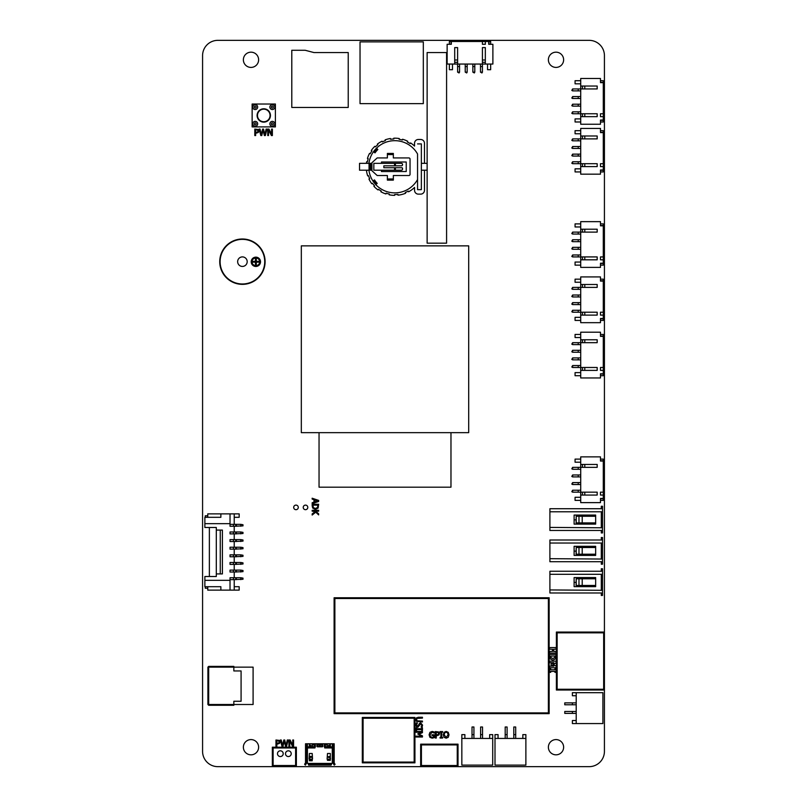 <?xml version="1.0" encoding="UTF-8"?>
<svg xmlns="http://www.w3.org/2000/svg" width="807" height="807" viewBox="0 0 807 807"><rect width="100%" height="100%" fill="white"/><g stroke="black" fill="none" stroke-linecap="round" stroke-linejoin="round"><path stroke-width="1.21" d="M264.373 135.556L265.342 135.556L266.966 129.07L266.118 129.07L264.827 134.507L263.526 129.07L262.648 129.07L261.357 134.446L260.046 129.07L259.158 129.07L260.812 135.556L261.771 135.556L263.052 130.179L264.373 135.556M257.988 131.047L257.615 132.015L255.648 132.398L255.648 129.816L257.514 130.068L257.988 131.047M256.374 133.135L258.321 132.469L258.886 131.027L258.109 129.473L254.79 129.07L254.79 135.556L255.648 135.556L255.648 133.135L256.374 133.135M268.539 129.967L271.414 135.556L272.373 135.556L272.373 129.07L271.576 129.07L271.576 134.204L268.963 129.07L267.742 129.07L267.742 135.556L268.539 135.556L268.539 129.967M604.423 632.063L604.423 55.602A15.252 15.252 0 0 0 589.171 40.35L217.829 40.35A15.252 15.252 0 0 0 202.577 55.602L202.577 751.398A15.252 15.252 0 0 0 217.829 766.65L589.171 766.65A15.252 15.252 0 0 0 604.423 751.398L604.423 632.063L556.386 632.063L556.386 690.015L604.423 690.015M307.8 507.391A2.29 2.29 0 0 1 304.37 509.378A2.29 2.29 0 0 1 304.37 505.414A2.29 2.29 0 0 1 307.8 507.391M298.277 507.391A2.29 2.29 0 0 1 294.837 509.378A2.29 2.29 0 0 1 294.837 505.414A2.29 2.29 0 0 1 298.277 507.391M563.629 747.201A7.626 7.626 0 0 1 556.003 754.827A7.626 7.626 0 0 1 548.377 747.201A7.626 7.626 0 0 1 556.003 739.585A7.626 7.626 0 0 1 563.629 747.201M258.623 747.201A7.626 7.626 0 0 1 250.997 754.827A7.626 7.626 0 0 1 243.371 747.201A7.626 7.626 0 0 1 250.997 739.585A7.626 7.626 0 0 1 258.623 747.201M258.623 59.799A7.626 7.626 0 0 1 250.997 67.415A7.626 7.626 0 0 1 243.371 59.799A7.626 7.626 0 0 1 250.997 52.173A7.626 7.626 0 0 1 258.623 59.799M563.629 59.799A7.626 7.626 0 0 1 556.003 67.415A7.626 7.626 0 0 1 548.377 59.799A7.626 7.626 0 0 1 556.003 52.173A7.626 7.626 0 0 1 563.629 59.799M314.71 501.924L314.71 499.916L317.766 500.915L314.71 501.924M318.644 501.47L318.644 500.411L312.168 498.222L312.168 499.089L313.973 499.684L313.973 502.156L312.168 502.741L312.168 503.649L318.644 501.47M315.416 508.481L313.338 507.573L312.914 505.132L317.897 505.132L317.514 507.502L315.416 508.481M312.168 505.757L312.682 508.057L315.406 509.378L318.129 508.067L318.644 504.264L312.168 504.264L312.168 505.757M315.184 511.557L312.168 513.918L312.168 515.037L315.749 512.203L318.644 514.886L318.644 513.837L315.668 511.174L318.644 511.174L318.644 510.317L312.168 510.317L312.168 511.174L315.184 511.557M283.217 753.688A2.855 2.855 0 0 0 278.919 751.206A2.855 2.855 0 0 0 278.919 756.159A2.855 2.855 0 0 0 283.217 753.688M291.216 753.688A2.855 2.855 0 0 0 286.929 751.206A2.855 2.855 0 0 0 286.929 756.159A2.855 2.855 0 0 0 291.216 753.688M285.557 746.485L286.525 746.485L288.149 739.999L287.312 739.999L286.011 745.436L284.71 739.999L283.832 739.999L282.541 745.375L281.24 739.999L280.352 739.999L282.006 746.485L282.954 746.485L284.246 741.108L285.557 746.485M279.172 741.986L278.808 742.944L276.831 743.328L276.831 740.745L278.708 740.997L279.172 741.986M277.568 744.064L279.504 743.398L280.069 741.956L279.303 740.402L275.974 739.999L275.974 746.485L276.831 746.485L276.831 744.064L277.568 744.064M289.733 740.897L292.598 746.485L293.566 746.485L293.566 739.999L292.759 739.999L292.759 745.133L290.147 739.999L288.926 739.999L288.926 746.485L289.733 746.485L289.733 740.897M295.604 747.968L295.604 765.51L273.109 765.51L273.109 747.968L295.604 747.968M296.371 766.267L296.371 747.201L272.342 747.201L272.342 766.267L296.371 766.267M416.624 727.894L415.958 727.894L415.958 730.406L416.624 730.406L416.624 729.578L421.779 729.578L421.779 730.406L422.444 730.406L422.444 727.894L421.779 727.894L421.779 728.721L416.624 728.721L416.624 727.894M418.399 717.262L416.422 717.877L415.827 719.602L416.422 721.327L422.444 721.952L422.444 721.085L417.088 720.812L416.563 719.602L417.088 718.401L422.444 718.119L422.444 717.262L418.399 717.262M417.431 722.86L416.351 722.86L415.847 724.989L416.432 726.683L417.814 727.268L420.79 723.808L421.809 725.15L421.113 727.016L422.142 727.016L422.555 725.089L420.709 722.911L419.529 723.334L417.673 726.371L416.594 724.928L417.431 722.86M421.547 736.166L415.958 736.166L415.958 737.023L422.444 737.023L422.444 735.833L418.833 734.269L422.444 732.645L422.444 731.475L415.958 731.475L415.958 732.272L421.547 732.272L417.744 733.946L421.547 736.166M414.173 718.23L414.173 762.07L363.089 762.07L363.089 718.23L414.173 718.23M414.939 762.837L414.939 717.463L362.323 717.463L362.323 762.837L414.939 762.837M448.117 734.804L446.15 737.437L444.183 734.804L444.718 732.847L446.15 732.181L447.582 732.847L448.117 734.804M448.238 737.305L449.015 734.804L448.238 732.312L446.15 731.435L444.062 732.312L443.285 734.804L444.062 737.305L446.15 738.183L448.238 737.305M429.092 734.804L429.939 737.326L432.179 738.173L434.327 737.618L434.327 734.784L431.977 734.784L431.977 735.54L433.48 735.54L433.48 737.215L432.149 737.427L430.585 736.741L429.99 734.774L432.078 732.201L434.307 733.049L434.307 732.01L432.179 731.455L429.939 732.342L429.092 734.804M438.615 733.543L438.241 734.511L436.274 734.895L436.274 732.312L438.14 732.564L438.615 733.543M437.001 735.631L438.937 734.955L439.512 733.523L438.736 731.969L435.407 731.566L435.407 738.052L436.274 738.052L436.274 735.631L437.001 735.631M440.077 737.386L440.077 738.052L442.589 738.052L442.589 737.386L441.762 737.386L441.762 732.231L442.589 732.231L442.589 731.566L440.077 731.566L440.077 732.231L440.904 732.231L440.904 737.386L440.077 737.386M457.256 744.922L457.256 765.51L421.415 765.51L421.415 744.922L457.256 744.922M458.023 766.267L458.023 744.155L420.659 744.155L420.659 766.267L458.023 766.267M548.377 598.512L548.377 712.894L334.875 712.894L334.875 598.512L548.377 598.512M549.143 713.65L549.143 597.755L334.108 597.755L334.108 713.65L549.143 713.65M553.874 666.158L549.577 666.158L549.577 667.772L556.063 667.772L556.063 665.896L552.866 664.464L556.063 663.031L556.063 661.155L549.577 661.155L549.577 662.688L553.874 662.688L551.1 663.868L551.1 664.978L553.874 666.158M552.825 658.512L551.05 657.705L550.798 656.03L554.853 656.03L554.641 657.624L552.825 658.512M549.577 656.434L550.092 658.794L552.815 660.187L555.549 658.815L556.063 654.406L549.577 654.406L549.577 656.434M552.452 651.431L549.577 651.431L549.577 653.065L556.063 653.065L556.063 651.431L553.683 651.431L553.683 649.221L556.063 649.221L556.063 647.587L549.577 647.587L549.577 649.221L552.452 649.221L552.452 651.431M550.707 668.852L549.577 668.852L549.577 672.342L550.707 672.342L550.707 671.414L554.934 671.414L554.934 672.342L556.063 672.342L556.063 668.852L554.934 668.852L554.934 669.78L550.707 669.78L550.707 668.852M603.666 632.829L603.666 689.259L557.143 689.259L557.143 632.829L603.666 632.829M319.047 432.663L319.047 487.186L450.972 487.186L450.972 432.663M468.696 245.853L301.324 245.853L301.324 432.663L468.696 432.663L468.696 245.853M601.296 592.984L601.296 595.465L602.516 595.465L602.516 593.286A1.14 1.14 0 0 0 602.476 592.984L602.516 590.321L602.476 592.984L549.9 592.984L549.9 574.302L602.516 574.302L602.516 571.255L549.9 571.255L549.9 574.302M601.296 571.255L602.516 571.255L602.516 568.774L601.296 568.774L601.296 571.255L576.016 571.255M601.376 574.302L602.516 574.786L601.296 574.786L601.296 589.463L602.516 589.463L602.516 590.321L549.9 589.937M595.657 585.458L595.657 577.58L574.11 577.58L574.11 586.659L595.657 586.659L595.657 585.458L578.982 585.458L578.982 578.78L595.657 578.78M576.077 582.392L574.11 582.392M576.208 585.458L576.208 578.78L576.077 585.458L578.982 585.458M576.208 578.78L578.982 578.78M602.516 589.463L602.516 574.786M602.486 529.997L602.516 527.788L602.476 530.461L549.9 530.461L549.9 511.779L602.516 511.779L602.516 508.723L549.9 508.723L549.9 511.779M601.296 508.723L602.516 508.723L602.516 506.251L601.296 506.251L601.296 508.723L576.016 508.723M601.376 511.779L602.516 512.253L601.296 512.253L601.296 526.931L602.516 526.931L602.516 527.788L549.9 527.405M595.657 522.926L595.657 515.058L574.11 515.058L574.11 524.126L595.657 524.126L595.657 522.926L578.982 522.926L578.982 516.258L595.657 516.258M601.296 530.461L601.296 532.933L602.516 532.933L602.516 530.764A1.14 1.14 0 0 0 602.476 530.461L602.476 530.461M576.077 519.859L574.11 519.859M576.208 522.926L576.208 516.258L576.077 522.926L578.982 522.926M576.208 516.258L578.982 516.258M602.516 526.931L602.516 512.253M602.486 561.258L602.516 559.049L602.476 561.722L549.9 561.722L549.9 543.04L602.516 543.04L602.516 539.994L549.9 539.994L549.9 543.04M602.516 539.994L602.516 537.512L601.296 537.512L601.296 539.994M601.376 543.04L602.516 543.514L601.296 543.514L601.296 558.192L602.516 558.192L602.516 559.049L549.9 558.676M595.657 554.197L595.657 546.319L574.11 546.319L574.11 555.398L595.657 555.398L595.657 554.197L578.982 554.197L578.982 547.519L595.657 547.519M601.296 561.722L601.296 564.204L602.516 564.204L602.516 562.025A1.14 1.14 0 0 0 602.476 561.722L602.476 561.722M576.077 551.12L574.11 551.12M576.208 554.197L576.208 547.519L576.077 554.197L578.982 554.197M576.208 547.519L578.982 547.519M602.516 558.192L602.516 543.514M313.903 52.546L305.137 50.266L291.791 50.266L291.791 107.452L348.221 107.452L348.221 52.546L313.903 52.546L344.407 52.546M603.283 367.488L603.283 336.378L600.479 336.378L600.479 332.202L580.717 332.202L580.717 339.767L597.18 339.767L597.18 342.672L580.717 342.672L580.717 367.488L597.18 367.488L597.18 370.393L580.717 370.393L580.717 377.958L600.479 377.958L600.479 373.782L603.283 373.782L603.283 370.393L600.479 370.393L600.479 367.488L603.283 367.488L603.283 370.393M580.717 375.719L575.068 375.719L575.068 372.622L580.717 372.622M580.717 334.441L575.068 334.441L575.068 337.538L580.717 337.538M580.717 339.767L580.717 342.672L572.637 342.672L572.637 344.609L571.81 344.135L572.637 342.672M580.717 365.551L578.226 365.551L578.226 367.488L580.717 367.488L580.717 370.393M600.479 374.075L603.283 374.075L603.283 375.719L600.479 375.719M600.479 334.441L603.283 334.441L603.283 336.085L600.479 336.085M582.462 370.393L582.462 367.488M582.462 342.672L582.462 339.767M584.782 339.767L584.782 342.672L597.18 342.672M597.18 367.488L584.782 367.488L584.782 370.393M571.81 359.377L572.637 357.925L572.637 359.861L571.81 359.377M580.717 357.925L572.637 357.925M580.717 359.861L578.226 359.861L578.226 357.925M578.226 359.861L572.637 359.861M571.81 351.761L572.637 350.299L572.637 352.235L571.81 351.761M580.717 350.299L572.637 350.299M580.717 352.235L578.226 352.235L578.226 350.299M578.226 352.235L572.637 352.235M580.717 344.609L572.637 344.609M578.226 344.609L578.226 342.672M571.81 367.003L572.637 365.551L572.637 367.488L571.81 367.003M578.226 365.551L572.637 365.551M578.226 367.488L572.637 367.488M603.283 113.757L603.283 82.647L600.479 82.647L600.479 78.481L580.717 78.481L580.717 86.036L597.18 86.036L597.18 88.941L580.717 88.941L580.717 113.757L597.18 113.757L597.18 116.662L580.717 116.662L580.717 124.228L600.479 124.228L600.479 120.051L603.283 120.051L603.283 116.662L600.479 116.662L600.479 113.757L603.283 113.757L603.283 116.662M580.717 121.988L575.068 121.988L575.068 118.891L580.717 118.891M580.717 80.71L575.068 80.71L575.068 83.817L580.717 83.817M580.717 86.036L580.717 88.941L572.637 88.941L572.637 90.878L571.81 90.404L572.637 88.941M580.717 111.82L578.226 111.82L578.226 113.757L580.717 113.757L580.717 116.662M600.479 120.344L603.283 120.344L603.283 121.988L600.479 121.988M600.479 80.71L603.283 80.71L603.283 82.364L600.479 82.364M582.462 116.662L582.462 113.757M582.462 88.941L582.462 86.036M584.782 86.036L584.782 88.941L597.18 88.941M597.18 113.757L584.782 113.757L584.782 116.662M571.81 105.656L572.637 104.194L572.637 106.131L571.81 105.656M580.717 104.194L572.637 104.194M580.717 106.131L578.226 106.131L578.226 104.194M578.226 106.131L572.637 106.131M571.81 98.03L572.637 96.568L572.637 98.504L571.81 98.03M580.717 96.568L572.637 96.568M580.717 98.504L578.226 98.504L578.226 96.568M578.226 98.504L572.637 98.504M580.717 90.878L572.637 90.878M578.226 90.878L578.226 88.941M571.81 113.283L572.637 111.82L572.637 113.757L571.81 113.283M578.226 111.82L572.637 111.82M578.226 113.757L572.637 113.757M603.283 163.7L603.283 132.6L600.479 132.6L600.479 128.424L580.717 128.424L580.717 135.99L597.18 135.99L597.18 138.895L580.717 138.895L580.717 163.7L597.18 163.7L597.18 166.605L580.717 166.605L580.717 174.171L600.479 174.171L600.479 169.995L603.283 169.995L603.283 166.605L600.479 166.605L600.479 163.7L603.283 163.7L603.283 166.605M580.717 171.931L575.068 171.931L575.068 168.834L580.717 168.834M580.717 130.663L575.068 130.663L575.068 133.76L580.717 133.76M580.717 135.99L580.717 138.895L572.637 138.895L572.637 140.832L571.81 140.347L572.637 138.895M580.717 161.763L578.226 161.763L578.226 163.7L580.717 163.7L580.717 166.605M600.479 170.287L603.283 170.287L603.283 171.931L600.479 171.931M600.479 130.663L603.283 130.663L603.283 132.308L600.479 132.308M582.462 166.605L582.462 163.7M582.462 138.895L582.462 135.99M584.782 135.99L584.782 138.895L597.18 138.895M597.18 163.7L584.782 163.7L584.782 166.605M571.81 155.6L572.637 154.137L572.637 156.074L571.81 155.6M580.717 154.137L572.637 154.137M580.717 156.074L578.226 156.074L578.226 154.137M578.226 156.074L572.637 156.074M571.81 147.974L572.637 146.511L572.637 148.448L571.81 147.974M580.717 146.511L572.637 146.511M580.717 148.448L578.226 148.448L578.226 146.511M578.226 148.448L572.637 148.448M580.717 140.832L572.637 140.832M578.226 140.832L578.226 138.895M571.81 163.226L572.637 161.763L572.637 163.7L571.81 163.226M578.226 161.763L572.637 161.763M578.226 163.7L572.637 163.7M603.283 256.919L603.283 225.819L600.479 225.819L600.479 221.643L580.717 221.643L580.717 229.208L597.18 229.208L597.18 232.113L580.717 232.113L580.717 256.919L597.18 256.919L597.18 259.824L580.717 259.824L580.717 267.389L600.479 267.389L600.479 263.213L603.283 263.213L603.283 259.824L600.479 259.824L600.479 256.919L603.283 256.919L603.283 259.824M580.717 265.15L575.068 265.15L575.068 262.053L580.717 262.053M580.717 223.882L575.068 223.882L575.068 226.979L580.717 226.979M580.717 229.208L580.717 232.113L572.637 232.113L572.637 234.05L571.81 233.566L572.637 232.113M580.717 254.982L578.226 254.982L578.226 256.919L580.717 256.919L580.717 259.824M600.479 263.506L603.283 263.506L603.283 265.15L600.479 265.15M600.479 223.882L603.283 223.882L603.283 225.526L600.479 225.526M582.462 259.824L582.462 256.919M582.462 232.113L582.462 229.208M584.782 229.208L584.782 232.113L597.18 232.113M597.18 256.919L584.782 256.919L584.782 259.824M571.81 248.818L572.637 247.356L572.637 249.292L571.81 248.818M580.717 247.356L572.637 247.356M580.717 249.292L578.226 249.292L578.226 247.356M578.226 249.292L572.637 249.292M571.81 241.192L572.637 239.729L572.637 241.666L571.81 241.192M580.717 239.729L572.637 239.729M580.717 241.666L578.226 241.666L578.226 239.729M578.226 241.666L572.637 241.666M580.717 234.05L572.637 234.05M578.226 234.05L578.226 232.113M571.81 256.444L572.637 254.982L572.637 256.919L571.81 256.444M578.226 254.982L572.637 254.982M578.226 256.919L572.637 256.919M603.283 312.208L603.283 281.098L600.479 281.098L600.479 276.922L580.717 276.922L580.717 284.488L597.18 284.488L597.18 287.393L580.717 287.393L580.717 312.208L597.18 312.208L597.18 315.113L580.717 315.113L580.717 322.669L600.479 322.669L600.479 318.503L603.283 318.503L603.283 315.113L600.479 315.113L600.479 312.208L603.283 312.208L603.283 315.113M580.717 320.44L575.068 320.44L575.068 317.333L580.717 317.333M580.717 279.161L575.068 279.161L575.068 282.258L580.717 282.258M580.717 284.488L580.717 287.393L572.637 287.393L572.637 289.33L571.81 288.845L572.637 287.393M580.717 310.271L578.226 310.271L578.226 312.208L580.717 312.208L580.717 315.113M600.479 318.785L603.283 318.785L603.283 320.44L600.479 320.44M600.479 279.161L603.283 279.161L603.283 280.806L600.479 280.806M582.462 315.113L582.462 312.208M582.462 287.393L582.462 284.488M584.782 284.488L584.782 287.393L597.18 287.393M597.18 312.208L584.782 312.208L584.782 315.113M571.81 304.098L572.637 302.645L572.637 304.582L571.81 304.098M580.717 302.645L572.637 302.645M580.717 304.582L578.226 304.582L578.226 302.645M578.226 304.582L572.637 304.582M571.81 296.472L572.637 295.019L572.637 296.956L571.81 296.472M580.717 295.019L572.637 295.019M580.717 296.956L578.226 296.956L578.226 295.019M578.226 296.956L572.637 296.956M580.717 289.33L572.637 289.33M578.226 289.33L578.226 287.393M571.81 311.724L572.637 310.271L572.637 312.208L571.81 311.724M578.226 310.271L572.637 310.271M578.226 312.208L572.637 312.208M603.283 492.159L603.283 461.049L600.479 461.049L600.479 456.873L580.717 456.873L580.717 464.439L597.18 464.439L597.18 467.344L580.717 467.344L580.717 492.159L597.18 492.159L597.18 495.064L580.717 495.064L580.717 502.63L600.479 502.63L600.479 498.454L603.283 498.454L603.283 495.064L600.479 495.064L600.479 492.159L603.283 492.159L603.283 495.064M580.717 500.39L575.068 500.39L575.068 497.294L580.717 497.294M580.717 459.112L575.068 459.112L575.068 462.209L580.717 462.209M580.717 464.439L580.717 467.344L572.637 467.344L572.637 469.281L571.81 468.806L572.637 467.344M580.717 490.222L578.226 490.222L578.226 492.159L580.717 492.159L580.717 495.064M600.479 498.746L603.283 498.746L603.283 500.39L600.479 500.39M600.479 459.112L603.283 459.112L603.283 460.757L600.479 460.757M582.462 495.064L582.462 492.159M582.462 467.344L582.462 464.439M584.782 464.439L584.782 467.344L597.18 467.344M597.18 492.159L584.782 492.159L584.782 495.064M571.81 484.059L572.637 482.596L572.637 484.533L571.81 484.059M580.717 482.596L572.637 482.596M580.717 484.533L578.226 484.533L578.226 482.596M578.226 484.533L572.637 484.533M571.81 476.433L572.637 474.97L572.637 476.907L571.81 476.433M580.717 474.97L572.637 474.97M580.717 476.907L578.226 476.907L578.226 474.97M578.226 476.907L572.637 476.907M580.717 469.281L572.637 469.281M578.226 469.281L578.226 467.344M571.81 491.675L572.637 490.222L572.637 492.159L571.81 491.675M578.226 490.222L572.637 490.222M578.226 492.159L572.637 492.159M360.033 41.873L360.033 103.639L423.322 103.639L423.322 41.873L360.033 41.873M572.395 702.877L564.769 702.877L564.769 704.783L572.395 704.783L572.395 702.877L576.208 702.877M572.395 711.471L564.769 711.471L564.769 713.378L572.395 713.378L572.395 711.471L576.208 711.471M576.208 713.378L572.395 713.378M576.208 704.783L572.395 704.783M576.208 723.566L602.9 723.566L602.9 692.688L576.208 692.688L576.208 723.566L572.395 723.566L572.395 720.52L576.208 720.52M576.208 692.688L572.395 692.688L572.395 695.735L576.208 695.735M515.693 734.622L515.693 726.996L513.787 726.996L513.787 734.622L515.693 734.622L515.693 738.435M507.099 734.622L507.099 726.996L505.192 726.996L505.192 734.622L507.099 734.622L507.099 738.435M505.192 738.435L505.192 734.622M513.787 738.435L513.787 734.622M495.004 738.435L495.004 765.127L525.882 765.127L525.882 738.435L495.004 738.435L495.004 734.622L498.05 734.622L498.05 738.435M525.882 738.435L525.882 734.622L522.835 734.622L522.835 738.435M482.525 734.622L482.525 726.996L480.619 726.996L480.619 734.622L482.525 734.622L482.525 738.435M473.931 734.622L473.931 726.996L472.024 726.996L472.024 734.622L473.931 734.622L473.931 738.435M472.024 738.435L472.024 734.622M480.619 738.435L480.619 734.622M461.836 738.435L461.836 765.127L492.714 765.127L492.714 738.435L461.836 738.435L461.836 734.622L464.882 734.622L464.882 738.435M492.714 738.435L492.714 734.622L489.667 734.622L489.667 738.435M305.369 765.086L304.602 764.239L305.52 762.837L308.032 763.412L331.667 763.412L334.189 762.837L334.189 743.772L330.366 743.772L330.366 746.828L328.923 746.636L328.52 745.295L329.781 746.828L324.333 746.636M309.152 759.125L309.152 758.479M309.172 759.145L309.162 758.459M309.252 759.185L309.283 758.257M312.208 759.216L312.208 760.779L309.384 760.779L309.384 759.216L312.541 759.024L312.208 753.496L309.384 753.496L309.061 759.024L309.404 757.501L311.351 757.39L311.27 756.411L309.384 756.361M309.424 759.216L309.404 757.501L309.434 759.216M309.545 759.216L309.555 757.501L309.555 759.216M330.315 756.361L328.237 756.734L328.52 757.491L330.144 757.501L330.144 759.216L330.315 757.501L330.275 759.216M330.315 759.216L330.315 753.496L327.501 753.496L327.117 758.832L327.501 760.355L330.315 760.355L330.315 759.216L327.501 759.216M330.456 759.185L330.446 758.287M333.039 762.837L333.906 764.703L334.683 763.856L335.107 764.239L334.33 765.086M305.52 762.837L305.52 743.772L309.333 743.772L309.333 746.828L315.376 746.636M306.66 762.837L305.429 765.036L304.723 764.128L305.792 764.703M334.189 762.837L334.683 763.856L334.017 764.804L335.046 764.189L334.32 765.076L333.906 764.703M330.366 746.828L331.748 746.939L331.576 747.958L324.757 747.948L324.333 743.772L327.097 743.772L327.097 744.922L324.333 744.922M322.81 744.922L316.899 744.922M315.376 744.922L312.612 744.922L312.612 743.772L315.376 743.772L314.952 747.948L308.123 747.958L307.951 746.939L309.333 746.828M324.333 743.772L322.81 743.772L322.386 746.808L317.322 746.808L317.847 744.922M317.847 746.213L316.919 746.404M316.899 746.253L316.899 743.772L315.376 743.772M307.427 762.837L307.427 743.772M332.282 762.837L332.282 743.772M330.315 760.355L327.501 760.355M309.384 760.355L312.208 760.355M331.667 763.886L308.607 764.259L308.607 765.127L308.032 763.412L308.607 765.127L331.102 765.127L331.647 763.977M306.932 762.837L306.932 743.772M306.468 762.837L306.468 743.772M306.075 762.837L306.075 743.772M305.772 762.837L305.772 743.772M305.581 762.837L305.581 743.772M316.899 743.772L322.81 743.772M330.366 743.772L327.259 743.772L327.259 746.636M309.333 743.772L309.918 743.772L309.918 746.828L311.179 745.295L310.776 746.828L309.918 746.828M312.44 746.636L312.44 743.772L309.918 743.772M317.05 746.636L322.659 746.636M314.417 746.636L315.376 746.404M314.417 744.922L314.417 746.404M324.333 745.95L325.282 745.95L325.282 744.922M325.282 745.95L325.282 746.636M324.333 746.061L325.282 746.061L324.333 746.051M324.333 746.102L325.282 746.102M324.333 746.213L325.282 746.213M324.333 746.404L325.282 746.404M324.333 746.011L325.282 746.011M324.333 745.87L325.282 745.87M324.333 745.779L325.282 745.779M324.333 745.678L325.282 745.678M322.81 745.95L321.852 745.95L322.81 746.253M321.852 745.95L321.852 744.922M316.899 746.061L317.847 746.061L316.899 746.051M316.899 746.102L317.847 746.102M316.899 746.011L317.847 746.011M316.899 745.95L317.847 745.95M316.899 745.87L317.847 745.87M316.899 745.779L317.847 745.779M316.899 745.678L317.847 745.678M314.417 746.061L315.376 746.061L314.417 746.051M314.417 746.102L315.376 746.102M314.417 746.213L315.376 746.213M314.417 746.011L315.376 746.011M314.417 745.95L315.376 745.95M314.417 745.87L315.376 745.87M314.417 745.779L315.376 745.779M314.417 745.678L315.376 745.678M319.37 746.636L320.329 746.404L320.329 744.922M319.37 744.922L319.37 746.404M319.37 746.061L320.329 746.061L319.37 746.051M319.37 746.102L320.329 746.102M319.37 746.213L320.329 746.213M319.37 746.011L320.329 746.011M319.37 745.95L320.329 745.95M319.37 745.87L320.329 745.87M319.37 745.779L320.329 745.779M319.37 745.678L320.329 745.678M322.81 745.678L321.852 745.678M322.81 746.051L321.852 746.051L322.81 746.061M322.81 746.011L321.852 746.011M322.81 745.87L321.852 745.87M322.81 745.779L321.852 745.779M322.81 746.102L321.852 746.102M322.79 746.404L321.852 746.404M329.781 743.772L329.781 746.828M329.952 743.772L329.952 746.828M330.154 743.772L330.154 746.828M309.555 743.772L309.555 746.828M309.757 743.772L309.757 746.828M334.118 762.837L334.118 743.772M333.937 762.837L333.937 743.772M333.624 762.837L333.624 743.772M333.23 762.837L333.23 743.772M332.777 762.837L332.777 743.772M207.913 667.137L208.68 666.38L208.68 667.137L207.913 667.137L207.913 704.501L208.68 704.501L208.68 705.268L207.913 704.501M208.68 705.268L233.838 705.268L233.838 704.501L208.68 704.501L208.68 667.137L233.838 667.137L233.838 666.38L208.68 666.38M253.095 667.137L233.838 667.137L233.838 670.95L241.081 670.95L241.081 701.263L233.838 701.263L233.838 704.501L253.095 704.501L253.095 667.137M233.455 524.358L233.455 526.265M234.222 517.307L239.175 517.307L239.175 513.877L234.222 513.877L234.222 524.358L230.025 524.358L230.025 526.265L234.222 526.265L234.222 531.984L230.025 531.984L230.025 533.891L234.222 533.891L234.222 539.611L230.025 539.611L230.025 541.517L234.222 541.517L234.222 547.237L230.025 547.237L230.025 549.143L234.222 549.143L234.222 554.863L230.025 554.863L230.025 556.769L234.222 556.769L234.222 562.489L230.025 562.489L230.025 564.396L234.222 564.396L234.222 570.115L230.025 570.115L230.025 572.022L234.222 572.022L234.222 577.731L230.025 577.731L230.025 579.638L234.222 579.638L234.222 590.129L207.762 590.129L207.762 586.699M233.455 531.984L233.455 533.891M233.455 539.611L233.455 541.517M233.455 547.237L233.455 549.143M233.455 554.863L233.455 556.769M233.455 562.489L233.455 564.396M233.455 570.115L233.455 572.022M234.222 513.877L207.762 513.877L207.762 517.307M220.876 513.877L220.876 517.307L204.867 517.307L204.867 527.485L216.306 527.485L216.306 576.511L204.867 576.511L204.867 586.699L220.876 586.699L220.876 590.129M233.455 577.731L233.455 579.638M209.366 576.511L209.366 527.485M234.222 590.129L239.175 590.129L239.175 586.699L234.222 586.699M204.867 580.324L230.025 580.324L230.025 590.129M204.867 523.672L230.025 523.672L230.025 513.877M220.271 530.078L220.271 573.918L222.399 573.918L222.399 530.078L216.306 530.078M220.271 573.918L216.306 573.918M207.762 588.222L205.24 588.222L205.24 586.699M207.762 515.784L205.24 515.784L205.24 517.307M240.829 579.638L240.829 577.731L242.988 578.115L242.988 579.265L234.222 579.638M240.829 577.731L235.745 577.731L235.745 579.638M235.745 577.731L234.222 577.731M240.829 572.022L240.829 570.115L242.988 570.488L242.988 571.638L234.222 572.022M240.829 570.115L235.745 570.115L235.745 572.022M235.745 570.115L234.222 570.115M216.306 571.669L216.306 570.458M240.829 564.396L240.829 562.489L242.988 562.862L242.988 564.012L234.222 564.396M240.829 562.489L235.745 562.489L235.745 564.396M235.745 562.489L234.222 562.489M216.306 564.043L216.306 562.832M240.829 556.769L240.829 554.863L242.988 555.246L242.988 556.386L234.222 556.769M240.829 554.863L235.745 554.863L235.745 556.769M235.745 554.863L234.222 554.863M216.306 556.416L216.306 555.206M240.829 549.143L240.829 547.237L242.988 547.62L242.988 548.76L234.222 549.143M240.829 547.237L235.745 547.237L235.745 549.143M235.745 547.237L234.222 547.237M216.306 548.79L216.306 547.58M240.829 541.517L240.829 539.611L242.988 539.994L242.988 541.134L234.222 541.517M240.829 539.611L235.745 539.611L235.745 541.517M235.745 539.611L234.222 539.611M216.306 541.164L216.306 539.954M240.829 533.891L240.829 531.984L242.988 532.368L242.988 533.508L234.222 533.891M240.829 531.984L235.745 531.984L235.745 533.891M235.745 531.984L234.222 531.984M216.306 533.548L216.306 532.327M240.829 526.265L240.829 524.358L242.988 524.742L242.988 525.882L234.222 526.265M240.829 524.358L235.745 524.358L235.745 526.265M235.745 524.358L234.222 524.358M264.726 261.67A22.303 22.303 0 0 1 231.266 280.987A22.303 22.303 0 0 1 231.266 242.352A22.303 22.303 0 0 1 264.726 261.67M265.1 261.67A22.687 22.687 0 0 0 231.074 242.029A22.687 22.687 0 0 0 231.074 281.32A22.687 22.687 0 0 0 265.1 261.67M251.209 261.811A4.65 4.65 0 0 1 258.19 257.776A4.65 4.65 0 0 1 258.19 265.836A4.65 4.65 0 0 1 251.209 261.811M237.651 261.67A4.761 4.761 0 0 1 244.803 257.544A4.761 4.761 0 0 1 244.803 265.796A4.761 4.761 0 0 1 237.651 261.67M252.026 261.811A3.833 3.833 0 0 0 257.776 265.13A3.833 3.833 0 0 0 257.776 258.492A3.833 3.833 0 0 0 252.026 261.811M252.863 262.164L252.863 261.347L255.446 261.347L255.446 258.765L256.303 258.765L256.303 261.347L258.886 261.347L258.886 262.164L256.303 262.164L256.303 264.757L255.446 264.757L255.446 262.164L252.863 262.164M427.135 170.206L421.365 170.206L421.365 189.645L417.552 189.645L417.552 153.996A26.096 26.096 0 0 0 368.93 163.337L366.408 163.337A28.598 28.598 0 0 1 366.65 161.733L367.427 161.874A27.811 27.811 0 0 1 368.194 158.676L367.447 158.444A28.598 28.598 0 0 1 369.535 153.391L370.231 153.754A27.811 27.811 0 0 1 371.936 150.939L371.291 150.495A28.598 28.598 0 0 1 374.821 146.319L375.366 146.874A27.811 27.811 0 0 1 377.858 144.725L377.373 144.1A28.598 28.598 0 0 1 382.014 141.195L382.367 141.901A27.811 27.811 0 0 1 385.393 140.6L385.131 139.863A28.598 28.598 0 0 1 390.427 138.511L390.548 139.288A27.811 27.811 0 0 1 393.826 138.986L393.796 138.199A28.598 28.598 0 0 1 399.253 138.532L399.132 139.308A27.811 27.811 0 0 1 402.35 140.004L402.562 139.248A28.598 28.598 0 0 1 407.666 141.235L407.313 141.941A27.811 27.811 0 0 1 410.158 143.585L410.592 142.93A28.598 28.598 0 0 1 414.536 146.087L414.536 143.293A3.813 3.813 0 0 1 418.349 139.48L420.659 139.48A3.813 3.813 0 0 1 424.472 143.293L424.472 163.337L427.135 163.337M368.93 163.337L370.11 163.337L370.11 170.206L368.93 170.206A26.096 26.096 0 0 0 417.552 179.558L417.552 189.645L421.365 189.645L421.365 143.898L417.552 143.898L421.365 143.898L421.365 163.337L424.472 163.337M424.472 170.206L424.472 190.321A3.813 3.813 0 0 1 420.659 194.134L418.369 194.134A3.813 3.813 0 0 1 414.556 190.321L414.556 187.446A28.598 28.598 0 0 1 408.624 191.804L408.251 191.118A27.811 27.811 0 0 1 405.275 192.53L405.578 193.256A28.598 28.598 0 0 1 398.002 195.183L397.922 194.406A27.811 27.811 0 0 1 394.633 194.578L394.623 195.365A28.598 28.598 0 0 1 389.186 194.81L389.337 194.043A27.811 27.811 0 0 1 386.15 193.206L385.907 193.952A28.598 28.598 0 0 1 380.894 191.763L381.277 191.077A27.811 27.811 0 0 1 378.503 189.302L378.039 189.938A28.598 28.598 0 0 1 373.934 186.326L374.509 185.792A27.811 27.811 0 0 1 372.4 183.26L371.775 183.724A28.598 28.598 0 0 1 368.96 179.033L369.677 178.69A27.811 27.811 0 0 1 368.446 175.644L367.699 175.886A28.598 28.598 0 0 1 366.459 170.559L367.235 170.459A27.811 27.811 0 0 1 367.205 170.206L359.529 170.206L359.529 163.337L366.408 163.337M368.93 170.206L367.205 170.206M374.075 152.22A24.018 24.018 0 0 1 377.051 148.71L377.847 149.527A22.878 22.878 0 0 0 375.023 152.866L373.449 151.787A24.785 24.785 0 0 1 375.265 149.477M375.295 149.446A24.785 24.785 0 0 1 376.516 148.165L377.051 148.71M376.375 184.157L375.83 184.682A24.785 24.785 0 0 1 372.905 180.95L374.509 179.921A22.878 22.878 0 0 0 377.212 183.371L376.375 184.157A24.018 24.018 0 0 1 373.55 180.536M370.11 170.206L371.19 170.206L371.19 163.337L369.051 163.337L369.051 170.206L370.11 170.206M393.342 178.972L393.342 175.523L408.907 175.523A1.14 1.14 0 0 0 410.047 174.373L410.047 159.08A1.14 1.14 0 0 0 408.907 157.94L393.342 157.94L393.342 153.431L387.38 153.431L387.38 157.94L377.182 157.94L371.926 162.721L371.926 170.731L377.182 175.523L387.38 175.523L387.38 180.112L393.342 180.112L393.342 178.972L387.38 178.972M393.362 154.298L393.362 153.532M393.362 180.032L393.362 179.275M381.459 163.337L381.459 162.005L406.234 162.005L406.234 171.538L381.459 171.538L381.459 170.206M373.833 170.206L373.833 163.337L394.562 163.337L394.562 165.818L383.85 165.818L383.85 167.725L394.562 167.725L394.562 170.206L373.833 170.206M401.402 170.206A1.14 1.14 0 0 0 402.542 169.056L402.511 169.056A1.14 1.14 0 0 1 401.372 170.206L394.562 170.206M394.562 165.818L401.402 165.818A1.14 1.14 0 0 0 402.511 164.678L402.511 164.487A1.14 1.14 0 0 0 401.372 163.337L394.562 163.337M371.926 163.337L371.19 163.337M371.926 170.206L371.19 170.206M402.511 169.056L402.542 168.451A0.726 0.726 0 0 0 401.815 167.725L394.562 167.725M402.511 168.451A0.726 0.726 0 0 0 401.795 167.725M402.542 168.451L402.542 169.056M402.511 164.487L402.542 164.487A1.14 1.14 0 0 0 401.402 163.337M402.542 164.487L402.542 164.678A1.14 1.14 0 0 1 401.402 165.818M427.135 52.546L427.135 243.179L446.584 243.179L446.584 52.546L427.135 52.546M255.194 121.363A2.482 2.482 0 0 1 257.665 123.844A2.482 2.482 0 0 1 255.194 126.326A2.482 2.482 0 0 1 252.712 123.844A2.482 2.482 0 0 1 255.194 121.363M272.342 121.363A2.482 2.482 0 0 1 274.824 123.844A2.482 2.482 0 0 1 272.342 126.326A2.482 2.482 0 0 1 269.871 123.844A2.482 2.482 0 0 1 272.342 121.363M255.194 104.597A2.482 2.482 0 0 1 257.665 107.069A2.482 2.482 0 0 1 255.194 109.55A2.482 2.482 0 0 1 252.712 107.069A2.482 2.482 0 0 1 255.194 104.597M272.342 104.597A2.482 2.482 0 0 1 274.824 107.069A2.482 2.482 0 0 1 272.342 109.55A2.482 2.482 0 0 1 269.871 107.069A2.482 2.482 0 0 1 272.342 104.597M263.768 109.167A6.295 6.295 0 0 1 269.215 118.599A6.295 6.295 0 0 1 258.321 118.599A6.295 6.295 0 0 1 263.768 109.167M263.768 108.784A6.668 6.668 0 0 0 257.988 118.79A6.668 6.668 0 0 0 269.548 118.79A6.668 6.668 0 0 0 263.768 108.784M252.137 126.901L275.399 126.901L275.399 104.022L252.137 104.022L252.137 126.901M482.425 41.49L451.315 41.49L451.315 44.294L447.139 44.294L447.139 64.056L454.704 64.056L454.704 47.593L457.609 47.593L457.609 64.056L482.425 64.056L482.425 47.593L485.33 47.593L485.33 64.056L492.885 64.056L492.885 44.294L488.719 44.294L488.719 41.49L485.33 41.49L485.33 44.294L482.425 44.294L482.425 41.49L485.33 41.49M490.656 64.056L490.656 69.705L487.549 69.705L487.549 64.056M449.378 64.056L449.378 69.705L452.475 69.705L452.475 64.056M454.704 64.056L457.609 64.056L457.609 72.136L459.546 72.136L459.062 72.963L457.609 72.136M480.488 64.056L480.488 66.557L482.425 66.557L482.425 64.056L485.33 64.056M489.002 44.294L489.002 41.49L490.656 41.49L490.656 44.294M449.378 44.294L449.378 41.49L451.022 41.49L451.022 44.294M485.33 62.31L482.425 62.31M457.609 62.31L454.704 62.31M454.704 59.99L457.609 59.99L457.609 47.593M482.425 47.593L482.425 59.99L485.33 59.99M474.314 72.963L472.862 72.136L474.798 72.136L474.314 72.963M472.862 64.056L472.862 72.136M474.798 64.056L474.798 66.557L472.862 66.557M474.798 66.557L474.798 72.136M466.688 72.963L465.236 72.136L467.172 72.136L466.688 72.963M465.236 64.056L465.236 72.136M467.172 64.056L467.172 66.557L465.236 66.557M467.172 66.557L467.172 72.136M459.546 64.056L459.546 72.136M459.546 66.557L457.609 66.557M481.94 72.963L480.488 72.136L482.425 72.136L481.94 72.963M480.488 66.557L480.488 72.136M482.425 66.557L482.425 72.136M582.21 585.458L582.21 578.78M582.21 522.926L582.21 516.258M582.21 554.197L582.21 547.519M331.667 763.412L308.314 764.209M308.032 763.412L331.506 764.148M309.283 746.828L308.486 747.968M330.416 746.828L331.213 747.968M310.776 746.828L315.376 746.919M328.923 746.828L324.333 746.919M236.401 577.731L236.401 579.638M236.401 570.115L236.401 572.022M236.401 562.489L236.401 564.396M236.401 554.863L236.401 556.769M236.401 547.237L236.401 549.143M236.401 539.611L236.401 541.517M236.401 531.984L236.401 533.891M236.401 524.358L236.401 526.265M393.342 154.571L387.38 154.571M395.39 165.818L395.39 163.337M395.39 170.206L395.39 167.725M255.194 124.843A0.999 0.999 0 0 1 254.326 123.35A0.999 0.999 0 0 1 256.061 123.35A0.999 0.999 0 0 1 255.194 124.843M272.342 124.843A0.999 0.999 0 0 1 271.475 123.35A0.999 0.999 0 0 1 273.21 123.35A0.999 0.999 0 0 1 272.342 124.843M255.194 108.067A0.999 0.999 0 0 1 254.326 106.574A0.999 0.999 0 0 1 256.061 106.574A0.999 0.999 0 0 1 255.194 108.067M272.342 108.067A0.999 0.999 0 0 1 271.475 106.574A0.999 0.999 0 0 1 273.21 106.574A0.999 0.999 0 0 1 272.342 108.067"/></g></svg>
